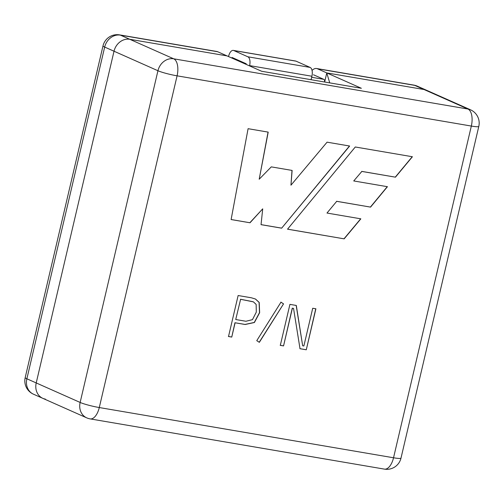 <?xml version="1.0" encoding="UTF-8"?>
<svg xmlns="http://www.w3.org/2000/svg" width="504" height="504" viewBox="0 0 504 504"><rect width="100%" height="100%" fill="white"/><g stroke="black" fill="none" stroke-linecap="round" stroke-linejoin="round"><path stroke-width="0.76" d="M228.532 56.561L228.602 56.272A7.522 3.698 99.7 0 1 233.321 50.394L295.615 61.028A7.522 3.698 99.7 0 1 296.056 61.16L310.143 67.423A7.522 3.698 99.7 0 1 311.894 76.243L311.081 79.701M233.321 50.394A7.522 3.698 99.7 0 1 233.768 50.532L247.855 56.788A7.522 3.698 99.7 0 1 249.606 65.608L249.537 65.892M231.846 58.029L232.111 57.494L246.217 63.762L246.229 64.424M217.69 51.742L120.437 35.141A14.522 7.132 -80.3 0 0 119.587 34.883L216.833 51.484A14.522 7.132 99.7 0 1 217.69 51.742L227.033 55.894L129.78 39.293A14.522 12.55 114 0 0 114.017 51.219L36.219 382.933A14.522 12.55 114 0 0 42.79 398.33A14.522 12.55 114 0 0 45.385 399.118M316.581 68.506L413.834 85.107A14.522 7.132 99.7 0 1 414.691 85.365A14.522 12.55 -66 0 1 417.287 86.153L426.636 90.304A14.522 12.55 114 0 0 424.034 89.517L326.781 72.916L317.438 68.764A14.522 7.132 -80.3 0 0 316.581 68.506A14.522 7.132 -80.3 0 0 312.052 70.459M317.438 68.764L414.691 85.365L467.958 109.04A14.522 7.132 99.7 0 1 471.334 126.057L177.087 75.833L99.282 407.547L393.536 457.771L471.334 126.057A14.522 1.569 13.2 0 0 478.8 126.41A14.522 14.522 0 0 0 470.56 109.822L426.636 90.304A14.522 12.55 114 0 0 424.034 89.517L326.781 72.916L324.645 82.02M324.601 82.007A2.904 1.424 -80.3 0 0 323.801 79.355L313.784 74.901A2.904 1.424 -80.3 0 0 313.614 74.85A2.904 1.424 -80.3 0 0 313.438 74.844M412.411 156.744L355.289 146.992L287.538 229.181L344.15 238.846L360.845 218.831L326.976 213.047L336.704 201.335L370.56 207.113L387.437 186.701L353.732 180.949L361.841 171.436L395.438 177.169L412.411 156.744M283.538 303.893L259.346 342.329L256.757 340.666L280.993 302.173L283.538 303.893L259.214 342.273M228.514 336.514L238.127 295.527L251.401 297.795L255.509 299.048L259.201 302.425L259.642 312.688L254.407 322.516L245.139 324.494L235.103 322.781L231.752 337.069L228.514 336.514M292.396 308.209L283.55 345.908L280.312 345.36L289.926 304.372L296.302 305.456L302.671 345.788L303.868 345.99L312.713 308.259L315.901 308.801L306.287 349.789L300.012 348.718L293.542 308.404L292.263 308.146L283.55 345.908M250.003 222.774L231.116 219.549L248.088 128.69L268.204 132.124L259.195 179.229L271.278 166.874L292.125 170.434L290.959 185.189L327.071 142.172L349.637 146.028L281.648 228.173L261.041 224.658L262.71 208.839L250.003 222.774L231.122 219.517M329.723 82.883L326.781 72.916L361.362 88.282L261.614 71.259L227.033 55.894L129.78 39.293A14.522 12.55 114 0 0 114.017 51.219L36.219 382.933A14.522 12.55 114 0 0 42.79 398.33L86.713 417.848A14.522 14.522 0 0 0 90.166 418.893A14.522 7.132 -80.3 0 0 99.282 407.547A14.522 1.569 -166.8 0 1 80.142 402.45A14.522 12.55 114 0 0 86.713 417.848M255.377 298.992L259.069 302.362L259.51 312.631L254.268 322.453L245.007 324.431L235.103 322.781M234.971 322.718L231.752 337.069M231.619 337.006L228.381 336.458M235.859 319.549L245.895 321.262L252.466 319.649L256.303 312.121L256.145 304.416L253.405 301.864L240.61 299.307L235.727 319.492L240.61 299.307M253.166 301.757L240.477 299.25M280.854 302.11L283.406 303.83M283.418 345.851L280.18 345.297M296.169 305.399L302.671 345.788M315.769 308.744L306.287 349.789M306.155 349.732L299.88 348.661M292.263 308.146L293.542 308.404M268.059 132.105L259.195 179.229M291.992 170.409L290.959 185.189M349.48 146.002L281.648 228.173M281.509 228.117L261.047 224.62M249.871 222.718L262.71 208.839M287.563 229.15L344.15 238.846M344.018 238.783L360.681 218.799M336.704 201.335L326.976 213.047M336.571 201.279L370.56 207.113M370.421 207.056L387.274 186.675M361.841 171.436L353.732 180.949M361.708 171.373L395.438 177.169M395.306 177.112L412.247 156.713M311.894 76.243L249.606 65.608M310.143 67.423L247.855 56.788M296.056 61.16L233.768 50.532M231.909 57.746L233.157 57.96M25.2 377.591L103.005 45.877A14.522 1.569 13.2 0 0 104.675 47.067A14.522 12.55 -66 0 1 120.437 35.141L173.71 58.81A14.522 12.55 114 0 0 157.941 70.736L80.142 402.45L26.869 378.781A14.522 1.569 -166.8 0 1 25.2 377.591A14.522 14.522 0 0 0 33.44 394.178A14.522 12.55 -66 0 1 26.869 378.781L104.675 47.067L157.941 70.736A14.522 1.569 13.2 0 0 177.087 75.833A14.522 7.132 -80.3 0 0 173.71 58.81L467.958 109.04A14.522 12.55 114 0 1 470.56 109.822M242.393 62.716L244.787 63.126M323.801 79.355L311.655 77.282M393.536 457.771A14.522 7.132 99.7 0 1 384.413 469.117A14.522 14.522 0 0 0 400.995 458.123A14.522 1.569 -166.8 0 1 393.536 457.771M33.44 394.178L42.79 398.33M119.587 34.883A14.522 14.522 0 0 0 103.005 45.877M417.287 86.153A14.522 14.522 0 0 0 413.834 85.107M244.705 63.088L242.311 62.679M90.166 418.893L384.413 469.117M400.995 458.123L478.8 126.41"/></g></svg>
